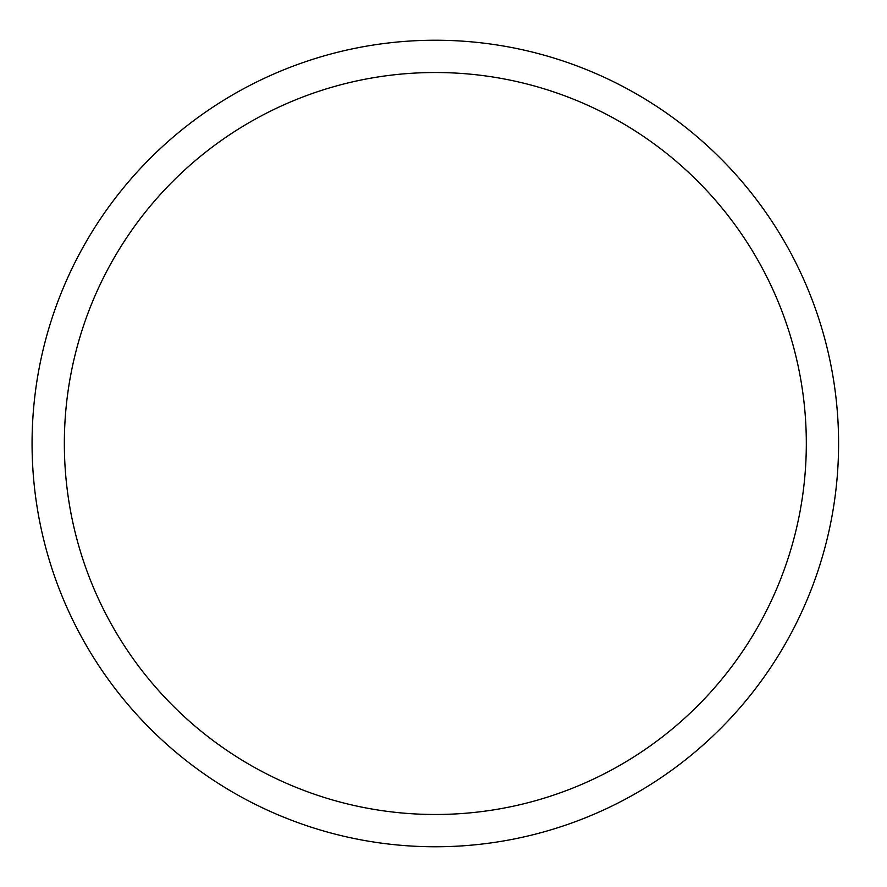 <?xml version="1.0" encoding="UTF-8"?>
<svg xmlns="http://www.w3.org/2000/svg" width="887" height="887" viewBox="0 0 887 887"><rect width="100%" height="100%" fill="white"/><g stroke="black" fill="none" stroke-linecap="round" stroke-linejoin="round"><path stroke-width="1.33" d="M838.592 443.5A403.252 403.252 0 0 1 233.702 792.734A403.252 403.252 0 0 1 233.702 94.266A403.252 403.252 0 0 1 838.592 443.5A403.252 403.252 0 0 1 233.702 792.734A403.252 403.252 0 0 1 233.702 94.266A403.252 403.252 0 0 1 838.592 443.5A403.252 403.252 0 0 1 233.702 792.734A403.252 403.252 0 0 1 233.702 94.266A403.252 403.252 0 0 1 838.592 443.5M806.316 443.5A370.988 370.988 0 0 1 249.835 764.782A370.988 370.988 0 0 1 249.835 122.218A370.988 370.988 0 0 1 806.316 443.5"/></g></svg>
